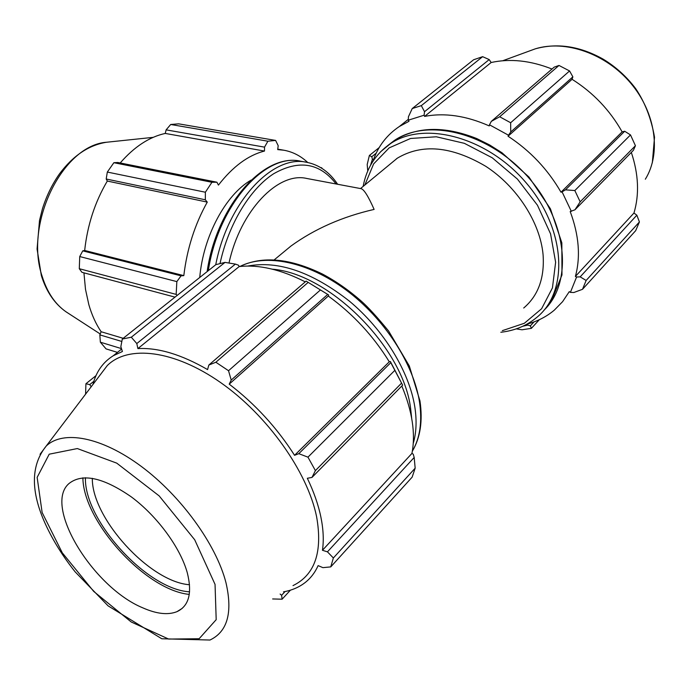 <?xml version="1.0" encoding="UTF-8"?>
<svg xmlns="http://www.w3.org/2000/svg" width="689" height="689" viewBox="0 0 689 689"><rect width="100%" height="100%" fill="white"/><g stroke="black" fill="none" stroke-linecap="round" stroke-linejoin="round"><path stroke-width="1.03" d="M389.363 164.749L397.303 158.194C422.012 143.45 451.476 146.146 485.702 166.273C516.922 186.478 540.167 222.53 543.07 254.611C544.706 277.856 538.247 295.659 523.7 308.009M228.998 263.034C240.383 210.515 278.149 171.578 306.717 178.46L360.976 188.648C363.852 189.182 368.236 196.107 374.118 209.413C342.381 216.682 314.675 228.886 290.999 246.007L276.203 258.229M396.184 159.125L396.7 158.599M510.73 131.995L510.652 122.745L499.671 116.768L491.309 121.385L489.483 124.804L508.491 135.216L510.73 131.995L572.869 76.849L569.57 70.958L510.652 122.745M489.483 124.804L489.25 125.923C466.195 115.726 444.646 112.557 424.596 116.407L424.105 115.218L424.519 111.713L421.323 105.632L412.237 108.552L408.405 116.811L408.319 120.179L424.105 115.218M408.319 120.179L408.973 121.298L399.37 126.5C387.106 134.708 378.459 145.835 373.421 159.874L372.413 159.202L371.802 156.73L369.373 155.49L367.194 164.507L367.754 171.001M370.518 165.326L372.413 159.202M516.268 328.868L522.012 329.781L531.383 328.343L530.349 325.863L527.886 325.079L522.925 326.207M527.886 325.079L527.274 324.019C537.498 321.324 546.506 316.707 554.3 310.153L562.586 301.67L569.295 291.628L570.397 292.377L573.834 292.524L582.506 289.302L586.132 280.466L580.181 276.857L576.581 277.021L570.397 292.377M576.581 277.021L575.393 276.444C580.732 256.747 578.993 235.113 570.191 211.532L574.936 209.809L580.172 201.825L574.833 190.543L565.471 189.845L562.069 191.852L571.345 211.385M562.069 191.852L561.01 192.214C547.807 169.365 530.151 150.702 508.043 136.215L508.491 135.216M499.671 116.768L558.994 65.455L554.214 67.126L491.309 121.385M561.01 192.214L622.133 131.866L624.69 131.255L565.471 189.845M574.833 190.543L630.504 134.923L624.69 131.255M575.393 276.444L633.966 213.03L636.851 215.192L580.181 276.857M586.132 280.466L639.418 221.961L636.851 215.192M534.001 321.901L530.349 325.863M531.383 328.343L539.349 319.687M412.237 108.552L473.644 59.745L482.636 56.679L421.323 105.632M424.519 111.713L489.207 59.581L482.636 56.679M489.207 59.581L491.154 62.51C510.213 58.358 530.504 60.529 552.001 69.029M558.994 65.455L569.57 70.958M572.869 76.849L572.068 79.295C593.195 92.645 609.886 110.171 622.133 131.866M630.504 134.923L635.43 145.723L580.172 201.825M574.936 209.809L633.398 150.305L635.43 145.723M631.322 152.424C638.591 174.214 639.47 194.419 633.966 213.03M639.418 221.961L635.671 230.677L582.506 289.302M508.043 136.215L572.068 79.295M424.596 116.407L491.154 62.51M379.183 147.592L369.373 155.49M371.802 156.73L376.203 153.173M225.01 262.397L131.306 337.222L122.306 339.022L215.89 264.636L225.01 262.397L235.405 264.102L238.54 265.239L239.169 266.565L137.886 348.591L136.801 343.553L235.405 264.102M131.306 337.222L136.801 343.553M121.617 349.056L113.306 355.722L122.409 351.511L120.842 346.636L122.306 339.022M95.995 375.643L85.918 383.747L89.734 384.6L93.868 381.258M85.918 383.747L85.591 394.142M272.646 598.956L282.111 599.197L290.405 590.18M285.082 591.541L281.62 595.287L282.111 599.197M401.808 386.004C412.358 411.307 415.725 433.777 411.936 453.414L413.236 454.163L414.184 457.462L415.166 468.167L412.143 477.15L330.754 566.892L322.917 567.65L318.129 565.617C314.951 572.68 310.524 578.398 304.857 582.773C298.819 587.381 291.705 590.404 283.506 591.834M330.754 566.892L333.364 557.978L415.166 468.167M414.184 457.462L327.447 551.837L333.364 557.978M390.801 362.655L402.643 385.16L390.37 361.501L390.801 362.655L298.811 453.672L307.957 457.16L394.831 370.363M401.558 383.144L315.398 470.604L311.988 477.425L402.643 385.16M315.398 470.604L307.957 457.16M306.131 281.112L328.662 295.004L306.131 281.112L208.819 365.058L215.855 362.242L308.138 282.43M320.316 290.052L228.533 370.725L231.203 380.078L327.585 294.539M228.533 370.725L215.855 362.242M292.997 585.616C314.959 574.876 322.822 551.863 316.578 516.578C307.389 471.603 267.298 415.191 220.695 382.61C174.059 349.909 128.24 344.793 107.312 365.514L99.698 375.557M327.447 551.837L322.452 550.287C323.908 540.383 323.382 529.281 320.867 516.974C318.301 504.649 313.788 491.748 307.328 478.269L311.988 477.425M298.811 453.672L294.565 455.317C276.892 427.688 255.111 403.961 229.213 384.143L231.203 380.078M208.819 365.058L207.57 369.588C181.44 354.49 158.212 347.497 137.886 348.591M113.306 355.722C102.988 362.147 96.21 371.716 92.972 384.419M91.206 386.744L89.734 384.6M281.62 595.287L280.13 594.047M328.662 295.004L328.283 296.046L229.213 384.143M328.283 296.046C352.923 313.891 373.257 335.81 389.285 361.785L390.37 361.501M389.285 361.785L294.565 455.317M85.427 477.71C83.963 520.135 147.093 589.62 189.57 591.808M189.518 584.728C149.754 581.998 91.654 518.085 92.326 478.295M82.887 477.813C83.197 521.513 145.655 590.284 189.277 594.392M239.169 266.565C258.909 264.395 280.948 269.494 305.27 281.861M411.936 453.414L322.452 550.287M142.916 607.896C156.67 613.959 168.021 615.208 176.97 611.66C188.915 606.062 192.36 593.126 187.313 572.86C180.406 547.66 157.187 516.07 131.237 496.829C103.031 477.356 82.267 472.947 68.926 483.592C43.062 505.778 92.808 587.372 142.916 607.896M321.272 167.944L322.245 168.564M307.75 162.509C300.757 155.955 292.825 151.864 283.946 150.236L277.71 149.599L278.192 145.68L275.617 140.427L267.9 141.211L170.7 124.485L178.666 123.839L275.617 140.427M170.7 124.485L166.127 129.859L264.524 147.136L267.9 141.211M264.524 147.136L264.481 151.055C248.212 155.197 232.856 166.54 218.43 185.091L216.897 182.206L117.741 162.483L113.866 162.707L211.936 182.275L216.897 182.206M205.374 192.222L107.32 172.061L106.201 179.002L205.339 199.793L205.374 192.222L211.936 182.275M205.339 199.793L207.268 202.11C194.823 224.381 187.003 248.884 183.817 275.626L181.069 275.841L82.749 250.856L79.735 256.549L176.84 281.603L181.069 275.841M177.133 295.443L176.169 294.392L176.84 281.603M199.741 277.469C203.264 236.241 225.63 194.703 251.089 180.105M321.772 167.815L320.755 167.634M107.32 172.061L113.866 162.707M176.169 294.392L79.287 268.71L79.735 256.549M79.287 268.71L81.948 272.31L175.006 297.131M121.832 341.468L99.836 334.871L100.353 342.192L121.479 348.617M117.457 352.389L106.063 348.892L100.353 342.192M120.205 162.974C134.252 146.791 149.272 136.947 165.248 133.433L166.127 129.859M264.481 151.055L165.248 133.433M183.817 275.626L84.669 250.477C87.417 225.122 94.961 201.98 107.312 181.052L106.201 179.002M82.749 250.856L84.669 250.477M207.268 202.11L107.312 181.052M123.21 338.308L101.137 331.736C95.935 324.037 91.844 315.028 88.847 304.702L85.496 289.337L83.937 272.835M99.836 334.871L101.137 331.736M413.254 443.363C416.363 432.744 416.897 420.678 414.856 407.165C409.361 371.681 383.799 329.833 349.521 301.239C312.289 272.034 278.339 260.313 247.644 266.066M272.396 269.184C329.153 273.619 403.091 347.204 410.575 408.146L411.66 418.059M239.918 266.488C265.523 253.302 307.673 261.553 345.895 289.871C384.092 318.172 413.744 363.818 419.541 402.264C422.357 421.901 419.954 438.204 412.341 451.174M387.623 145.646L394.409 140.444C427.654 117.63 489.156 132.684 528.248 177.262C567.667 221.565 573.11 282.507 543.974 310.248M500.825 332.262C514.717 330.694 526.732 325.725 536.852 317.345C568.795 291.671 566.117 229.833 526.749 183.532C487.76 136.956 424.286 120.377 390.37 143.717L380.509 151.838M364.851 185.005L373.636 163.904L389.173 147.885L410.566 138.472L436.309 136.784L464.352 143.321L492.247 157.798L517.413 179.071L537.463 205.236L550.563 233.847L555.627 262.242L552.44 287.899L541.606 308.741L524.355 323.27L502.35 330.651M528.446 51.339L535.327 48.824C565.256 39.549 605.752 53.475 630.745 83.197C655.842 112.85 661.354 153.449 645.335 179.218M107.312 365.514L46.258 445.99C31.332 464.42 30.505 489.216 43.777 520.367C51.287 537.764 61.726 554.903 75.092 571.792L108.095 605.864L161.786 638.763L209.964 640.038C227.508 631.692 232.839 612.573 225.966 582.661C216.225 544.525 180.923 495.813 141.202 466.35C101.447 436.783 63.121 429.858 46.258 445.99L40.04 454.284M215.046 584.384L216.191 619.669L199.138 638.737L168.641 639.065L131.237 621.995L93.721 591.429L62.286 552.819L42.132 512.513L37.146 477.374L49.212 454.189L77.332 448.556L116.742 463.137L159.159 495.899L194.694 539.754L215.046 584.384M208.328 270.648C218.163 205.141 265.308 152.588 300.671 161.217C263.715 152.51 216.518 206.08 207.131 271.595M337.627 184.264C329.531 172.121 319.205 164.8 306.648 162.294C272.835 154.25 227.801 201.972 215.735 264.757M220.041 263.448C228.576 224.097 250.047 188.881 273.697 173.723C298.974 159.409 319.782 162.828 336.111 183.98M68.53 313.435L65.903 311.729C55.094 304.099 47.196 292.351 42.201 276.478C24.02 223.572 62.725 145.293 106.554 142.244L109.68 141.917M397.303 158.194L360.536 188.562M290.999 246.007L274.222 259.865M239.841 266.497C262.337 255.688 289.88 258.203 322.469 274.05C335.836 281.155 348.677 290.095 361.01 300.869C368.055 307.061 377.253 317.121 388.613 331.03L409.326 365.988L419.963 400.903C422.891 420.945 420.35 437.713 412.341 451.209M363.146 186.409C366.548 168.116 375.626 153.888 390.37 143.717L394.409 140.444C417.069 126.431 444.5 125.794 476.702 138.541L489.56 144.914L502.023 152.794L528.937 177.021L550.442 208.845L561.836 242.847L561.974 274.954L551.191 301.593M399.37 126.5L408.336 119.318M502.746 60.753L535.327 48.824C557.392 42.709 580.043 46.18 603.271 59.211C615.871 66.893 626.663 76.686 635.646 88.588C644.938 102.282 651.234 118.491 654.524 137.206L652.328 162.785M176.97 611.66L182.24 608.353M306.648 162.294L300.671 161.217M153.191 137.352L106.554 142.244C88.795 145.103 73.112 155.645 59.495 173.852C52.157 184.264 46.456 195.969 42.399 208.956L39.506 220.48L37.068 249.022L41.357 275.617C46.387 291.662 54.569 303.703 65.903 311.729L100.206 333.976M283.946 150.236L277.77 149.151"/></g></svg>
